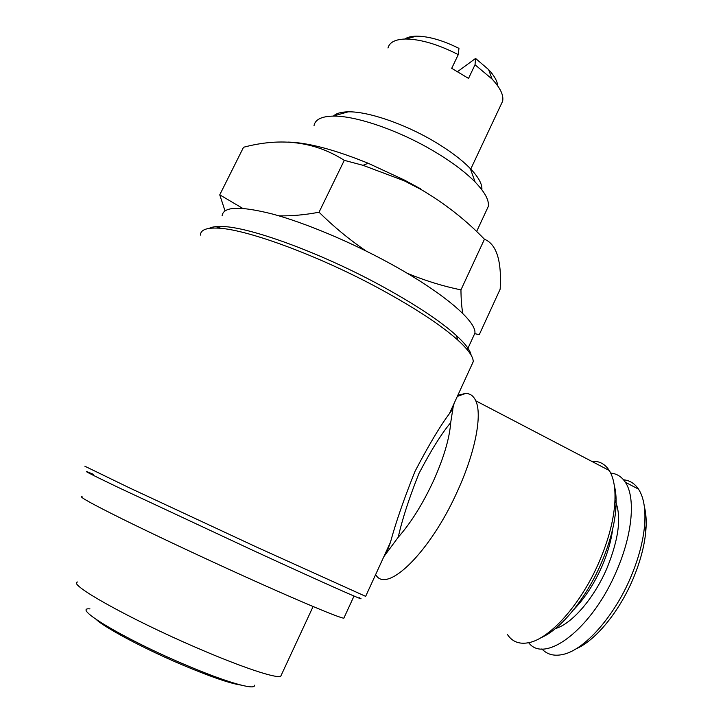 <?xml version="1.0" encoding="UTF-8"?>
<svg xmlns="http://www.w3.org/2000/svg" width="723" height="723" viewBox="0 0 723 723"><rect width="100%" height="100%" fill="white"/><g stroke="black" fill="none" stroke-linecap="round" stroke-linejoin="round"><path stroke-width="1.08" d="M500.976 104.727L502.63 101.211C503.85 95.346 500.343 87.971 492.101 79.087L475.02 64.754L468.531 78.409L451.712 68.323L458.265 54.623C438.255 44.419 420.75 39.214 405.748 39.006C395.391 39.259 389.471 42.25 387.989 47.998M474.686 333.637L479.268 334.659L500.18 289.128C501.798 260.804 496.556 244.175 484.446 239.232C465.784 219.9 444.573 203.28 420.822 189.372L404.211 180.786L363.036 165.323L344.284 160.334L319.042 212.219C333.872 226.841 349.589 239.792 366.172 251.053M486.317 210.709L488.287 206.471C489.281 200.343 484.898 192.201 475.147 182.042C464.69 171.432 450.149 160.696 431.514 149.824C397.017 129.715 355.147 115.59 333.122 116.114C321.536 116.367 315.174 119.521 314.026 125.585M481.861 189.751C482.395 184.266 478.536 177.189 470.275 168.522C461.238 159.259 448.739 149.959 432.779 140.614C403.253 123.335 367.411 111.306 348.143 111.83C341.157 111.957 336.267 113.348 333.466 116.014M407.176 273.267C425.016 280.641 442.937 286.181 460.949 289.887C461.039 299.078 461.654 306.941 462.783 313.493M240.723 685.033C229.797 683.389 210.185 676.611 181.907 664.708C144.519 648.847 105.612 628.197 96.295 619.557M254.369 685.196C256.087 690.781 225.802 682.178 184.076 664.283C123.416 638.635 70.981 606.977 89.959 608.883M281.41 674.803L280.732 676.267C276.421 678.734 241.979 667.392 196.927 647.871C129.227 618.852 66.308 583.425 77.65 581.997M344.13 617.559L343.85 618.174C339.946 618.192 298.102 600.723 240.316 574.505C198.635 555.598 153.195 534.216 122.738 519.177C92.047 503.94 78.491 496.43 82.079 496.665M472.95 337.424L474.903 333.167C476.62 321.22 442.142 291.712 388.405 262.603C349.661 241.518 305.052 222.874 272.896 214.135C240.181 205.829 223.253 206.389 222.097 215.825M540.723 637.822C560.488 629.778 586.19 598.563 601.409 562.819C609.57 543.651 614.36 525.919 615.788 509.643C616.547 500.189 616.059 492.164 614.306 485.567M507.419 634.487C512.2 641.744 519.25 644.482 528.576 642.711C549.841 639.033 581.446 603.642 599.43 561.247C608.07 540.958 613.149 522.241 614.667 505.079C615.842 489.751 614.044 478.228 609.272 470.501C604.979 463.877 599.087 460.795 591.586 461.274M375.653 574.541C386.29 594.677 430.33 552.444 457.686 490.673C475.499 451.694 482.404 414.55 475.761 400.795C473.547 395.96 470.185 393.502 465.675 393.411L457.867 395.21M433.457 480.903C443.795 457.795 449.543 438.373 450.7 422.639C441.554 433.547 430.944 450.546 418.87 473.646C409.082 498.201 402.205 519.394 398.237 537.243C410.962 522.792 422.702 504.012 433.457 480.903M453.502 404.717L450.7 422.639M359.123 597.641C371.053 603.94 326.968 584.464 253.448 550.61L117.831 487.239C86.805 472.345 78.744 468.07 93.647 474.415M365.648 596.358L256.267 546.931L129.562 487.926L84.862 466.218M471.107 355.138C470.312 350.348 465.386 343.786 456.321 335.472C439.873 320.651 414.279 303.796 379.548 284.889C319.412 252.255 248.468 226.552 221.527 226.48C215.888 226.326 211.767 226.959 209.146 228.387M471.324 365.856L473.222 361.717C473.357 356.819 468.278 349.652 457.984 340.235C441.093 325.097 414.749 307.808 378.942 288.36C316.945 254.758 243.841 228.206 216.367 228.079C205.847 227.835 200.542 230.176 200.443 235.102M383.741 556.909C386.055 553.457 388.296 548.558 390.474 542.214L390.474 542.214C395.725 522.738 403.895 499.159 414.975 471.459C428.603 445.341 440.081 426.082 449.408 413.664C452.128 409.299 453.683 405.91 454.062 403.497M575.987 648.865C595.21 640.831 619.096 612.047 632.996 579.06C640.171 562.033 644.446 546.055 645.811 531.134C646.615 521.672 646.136 513.556 644.383 506.787M541.861 648.893C547.148 654.595 554.243 656.43 563.163 654.405C584.419 649.896 614.134 616.764 630.745 577.207C638.472 558.888 643.072 541.744 644.555 525.757C645.847 509.498 643.832 497.288 638.508 489.119C634.695 483.488 629.706 480.379 623.533 479.792M528.658 642.693C544.952 664.654 592.679 628.423 616.836 570.284C632.742 533.691 635.616 497.243 625.35 482.259C621.653 476.674 616.773 473.619 610.7 473.104M573.791 609.57C584.934 598.102 594.405 583.524 602.205 565.811C607.772 552.779 611.269 540.479 612.697 528.911M555.409 628.567C571.884 623.967 594.279 598.12 607.121 567.835C619.132 537.993 621.753 515.445 614.975 500.18M398.237 537.243L384.889 555.246M225.016 210.836L219.747 194.839L242.684 208.341M278.87 215.825C291.36 216.123 304.745 214.921 319.042 212.219M484.446 239.232L460.949 289.887M344.284 160.334C314.912 141.572 281.328 137.216 243.543 147.257L219.747 194.839M420.714 188.884L404.365 180.045L368.179 163.253C334.722 149.688 308.106 142.63 288.323 142.088M497.695 85.82C497.361 81.175 494.333 75.761 488.594 69.598L475.571 58.436L457.632 71.568M458.265 54.623L458.96 48.378C442.819 40.343 428.676 36.267 416.529 36.15C411.396 36.231 407.483 37.189 404.799 39.024M475.02 64.754L475.571 58.436M502.63 101.211L470.592 169.39M488.287 206.471L476.611 231.559M470.275 168.522L475.147 182.042M313.104 606.534L280.732 676.267M354.017 596.059L343.85 618.174M474.903 333.167L467.284 349.742M615.788 509.643L614.667 505.079M609.272 470.501L475.761 400.795M457.307 396.43L465.675 393.411M456.321 335.472L457.984 340.235M473.222 361.717L449.408 413.664L451.333 410.962L452.743 410.583M384.03 556.258C385.476 554.794 387.627 550.113 390.474 542.214L365.576 596.52M638.508 489.119L625.35 482.259M645.811 531.134L644.555 525.757M221.527 226.48L216.367 228.079M348.143 111.83L333.122 116.114M368.179 163.253L363.036 165.323M404.365 180.045L404.211 180.777M416.529 36.15L405.748 39.006M488.594 69.598L492.101 79.087"/></g></svg>
